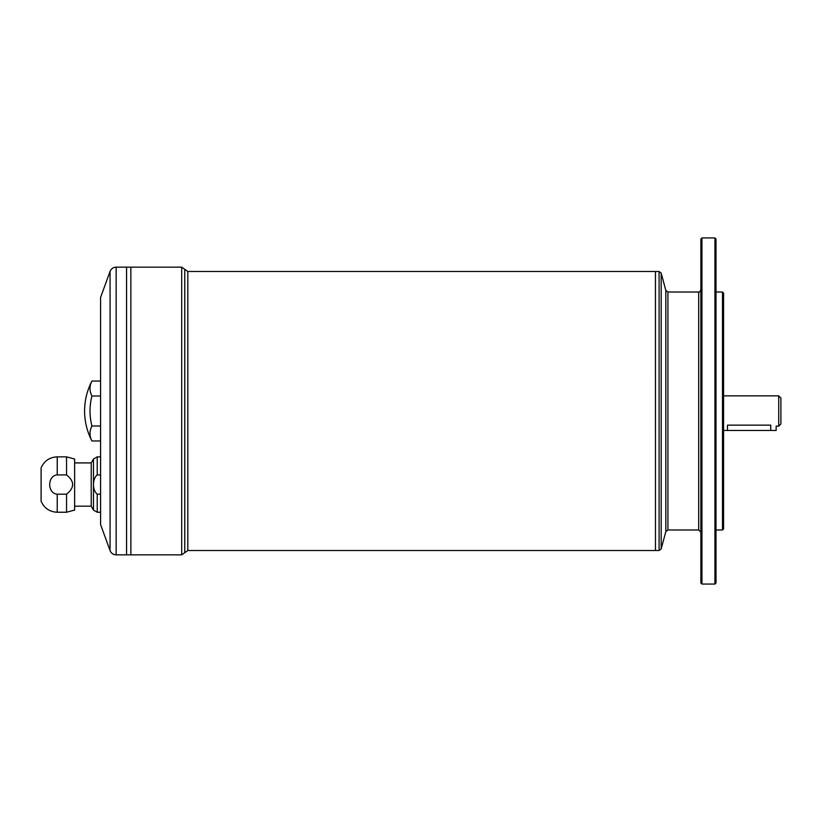 <?xml version="1.0" encoding="UTF-8"?>
<svg xmlns="http://www.w3.org/2000/svg" width="822" height="822" viewBox="0 0 822 822"><rect width="100%" height="100%" fill="white"/><g stroke="black" fill="none" stroke-linecap="round" stroke-linejoin="round"><path stroke-width="1.23" d="M778.732 395.855L780.9 398.023L780.9 423.977L778.732 426.145L778.732 395.855L723.576 395.855M778.732 426.145L776.143 426.145L776.143 430.471L723.576 430.471M770.738 430.471L770.738 425.138C777.704 426.238 777.704 426.238 770.738 425.138L727.47 425.138L727.47 430.471M66.551 474.911L66.551 456.857L57.232 456.857L57.232 474.911L66.551 474.911C74.638 481.332 74.638 487.765 66.551 494.186L57.232 494.186C47.162 493.488 47.214 475.568 57.232 474.911M100.582 474.911L97.222 474.911L97.222 456.857L100.582 456.857M66.551 456.857L74.627 459.025L74.627 510.072L66.551 512.24L66.551 494.186M100.582 494.186L97.222 494.186C92.249 490.354 92.198 478.877 97.222 474.911M66.551 512.24L57.232 512.24C49.587 511.87 44.213 508.191 41.1 501.204L41.1 467.893C44.213 460.906 49.587 457.227 57.232 456.857M100.582 512.24L97.222 512.24L93.472 510.072L93.472 459.025L97.222 456.857M100.582 396.009L91.93 396.009A59.482 29.736 0 0 1 91.93 381.028L100.582 381.028M91.93 396.009A59.482 59.482 0 0 0 91.93 425.991L100.582 425.991M91.93 425.991A59.482 29.736 180 0 0 91.93 440.972L100.582 440.972M110.066 550.586L100.582 524.57L100.582 297.43L110.066 271.414L110.066 550.586C111.206 553.278 113.241 554.706 116.159 554.85L126.547 554.85L126.547 267.15L116.159 267.15L116.159 554.85M661.176 273.079L661.176 548.921L665.82 531.577L665.82 290.423L661.176 273.079L659.09 271.476L659.09 550.524L187.827 550.524L187.827 271.476L181.703 267.15L181.703 554.85L130.873 554.85L130.852 267.15L126.547 267.171M659.09 271.476L655.463 271.476L655.463 550.524L655.432 271.476L187.827 271.476M700.868 532.132L698.7 529.974L667.916 529.974L667.916 292.026L665.82 290.423M701.947 584.052L700.868 582.973L700.868 239.027L701.947 237.948L701.947 584.052L714.924 584.052L714.924 237.948L701.947 237.948M714.924 237.948L716.003 239.027L716.003 582.973L714.924 584.052M722.497 529.974L723.576 528.895L723.576 293.105L722.497 292.026L722.497 529.974L716.003 529.974M181.703 267.15L130.852 267.171L130.873 554.85L126.547 554.829M126.567 554.85L126.567 267.15M91.93 381.028C87.081 390.429 84.635 400.417 84.594 411A64.897 64.897 0 0 0 91.93 440.972M74.627 506.177L91.221 506.177L91.221 462.92L74.627 462.92M91.221 506.177L93.472 510.072M181.703 554.85L187.827 550.524M665.82 531.577L667.916 529.974M57.232 512.24L57.232 494.186M97.222 512.24L97.222 494.186M698.7 529.974L698.7 292.026L667.916 292.026M184.765 552.682L184.765 269.318M722.497 292.026L716.003 292.026M91.221 462.92L93.472 459.025M116.159 267.15C113.241 267.294 111.206 268.722 110.066 271.414M661.176 548.921L659.09 550.524M698.7 292.026C699.224 292.581 699.943 291.851 700.868 289.868"/></g></svg>
